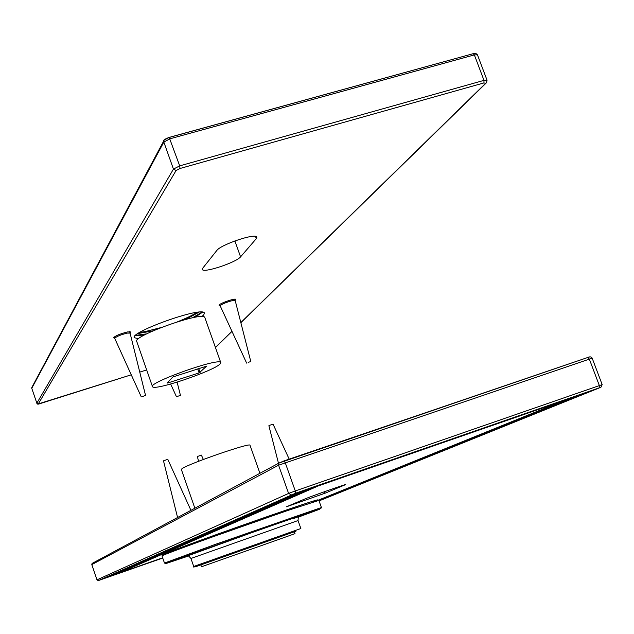 <?xml version="1.0" encoding="UTF-8"?>
<svg xmlns="http://www.w3.org/2000/svg" width="634" height="634" viewBox="0 0 634 634"><rect width="100%" height="100%" fill="white"/><g stroke="black" fill="none" stroke-linecap="round" stroke-linejoin="round"><path stroke-width="0.95" d="M592.925 390.14L297.077 492.864M102.668 579.024L162.724 557.991M304.344 490.344L578.993 394.982M108.612 576.393L109.761 576.472L305.097 490.383M572.914 397.47L307.688 489.583M112.266 575.553L162.684 557.896M314.773 487.118L559.164 402.241M162.661 557.817L119.335 573.001L118.273 572.906M305.326 498.784C310.66 496.477 346.235 483.932 345.712 484.574L325.044 493.212L286.441 506.788L305.326 498.784M194.868 508.222L181.34 469.414L182.061 468.629C188.433 463.826 250.406 442.342 250.002 445.226L259.924 473.289M200.843 564.902L201.485 566.756L275.132 540.739L295.024 533.63L294.374 531.783M201.319 455.157L197.364 456.512L198.561 461.306M190.929 510.338L167.788 459.325L163.493 460.823L177.575 517.51M289.199 459.151L273.08 424.233L270.425 425.026L268.879 425.723L278.5 463.311M240.571 256.865C236.323 262.357 203.252 273.484 202.278 269.434L202.674 268.261L216.891 250.382C220.886 244.589 256.025 232.67 256.889 237.148L256.318 238.63L240.571 256.865L234.873 240.928M138.521 338.722L134.257 337.676C129.502 332.216 203.197 305.762 204.449 313.141L203.712 314.924L201.778 316.604M114.619 338.081L113.573 337.803C115.182 335.869 119.826 333.912 127.505 331.939L130.62 331.939L129.962 332.795M220.117 305.62L219.087 305.374C218.27 303.781 235.737 297.726 235.729 299.446L235.095 300.286M135.129 335.751L144.433 334.982M194.828 317.365L202.563 312.182M202 312.126L192.467 317.824M146.573 333.864L135.541 335.354M167.733 382.984L167.067 383.087L172.916 376.945L206.613 366.143L199.131 372.919L167.733 382.984L167.582 382.556M220.791 362.64L204.861 317.594C203.68 310.557 132.165 336.218 136.722 341.417L152.469 386.589C153.491 391.424 213.167 371.199 220.038 364.019L220.791 362.64C220.093 356.958 148.34 382.627 152.469 386.589M137.863 333.563L152.937 330.869M185.627 319.441L199.068 312.174M160.632 327.675L144.924 331.645L139.757 332.367M196.841 312.411C192.815 315.114 186.404 318.22 177.623 321.739M180.397 395.394L176.442 396.726L180.397 395.394M248.14 362.307L250.81 361.61L248.14 362.307M246.634 363.1L220.22 305.913C220.355 305.223 222.122 304.185 225.514 302.806C230.974 300.785 234.2 300.041 235.198 300.579L250.81 361.61M142.016 396.765L145.527 395.354L142.016 396.765M141.255 396.836L114.722 338.366C116.165 336.63 120.349 334.871 127.26 333.088L130.073 333.104L145.527 395.354M297.013 492.887L102.478 579.111M318.989 500.717L593.044 390.1M162.74 558.039L98.476 580.538L295.46 493.244L600.572 387.398L319.053 500.9M577.828 395.671L318.878 500.4M162.7 557.92L109.761 576.472M318.831 500.305L573.033 397.431M307.625 489.599L112.083 575.632M558.023 402.923L318.569 500.036M119.422 572.97L315.502 487.158M325.044 493.212L324.505 491.699M285.229 462.669L283.969 460.926L278.992 463.05L278.58 465.205L592.172 358.17L602.173 384.616L295.286 490.954L285.229 462.669M92.683 563.095L91.827 564.593L278.58 465.205L288.597 493.426L291.275 494.782M91.835 564.609L96.986 579.841L98.215 580.601M284.016 460.902L587.837 357.457L589.303 359.01L599.328 385.527L599.154 387.81M589.144 357.172L587.781 357.473M295.46 493.244L295.286 490.954L288.597 493.426L97.018 579.825L98.476 580.538M313.267 501.851C328.238 495.907 303.9 503.753 253.053 521.56C207.223 537.632 161.884 554.267 162.573 554.774M161.995 555.899C160.703 555.883 185.263 546.706 213.143 536.713L286.948 510.766L318.878 500.408L321.422 507.533L215.766 544.226L164.475 563.071L161.995 555.899L162.399 554.901L164.325 553.894L199.441 540.683L287.551 509.601L311.365 501.66L317.602 499.909L318.878 500.408M293.336 518.675C310.47 512.327 293.383 518.01 253.576 532.013L186.99 556.137M190.945 558.459L298.035 520.554L300.865 528.534L193.727 566.471L190.945 558.459L188.575 555.947M188.591 555.978L166.029 563.539L176.189 559.529L258.426 530.095L314.361 510.703L319.798 509.173L298.313 517.146M195.351 566.844L295.943 531.213M255.502 236.363L256.318 238.63M164.143 140.193L163.826 140.772C163.295 140.106 165.078 138.981 169.175 137.396L165.109 139.567M38.294 403.906L36.827 403.24C37.034 404.278 38.056 404.429 39.894 403.668L131.254 374.813L38.294 403.906L176.093 170.491L180.008 168.486L179.699 165.87L169.175 137.396L473.241 53.668L169.286 137.435M31.938 387.263L163.826 140.772L163.841 142.056L170.07 138.775L474.359 54.896L483.988 80.367L483.94 82.927L485.628 83.316L486.492 82.713L487.063 80.241L483.988 80.367L179.699 165.87L173.447 169.088L36.843 403.176L31.771 388.293L163.841 142.056L173.447 169.088L176.093 170.491M485.628 83.316L240.825 322.595M231.933 331.289L215.417 347.432M146.66 369.939L139.757 372.118L146.66 369.939M31.811 388.404L36.891 403.287M180.008 168.486L483.94 82.927M477.457 54.833L475.904 53.486L473.241 53.668L474.359 54.896L477.457 54.833L487.063 80.241M31.771 387.58L31.763 388.357L31.771 387.58M199.131 372.919L197.713 368.909M200.09 372.507L198.711 368.584M592.172 358.17C591.371 356.704 589.921 356.474 587.837 357.457L278.992 463.05L92.081 563.42L91.795 564.609L96.986 579.841M600.969 387.2L602.173 384.616M298.313 517.114L298.035 520.554M193.727 566.471C192.593 567.382 194.099 567.153 198.26 565.797M321.422 507.533L320.725 508.69M164.475 563.071L165.743 563.531M203.356 459.468L201.366 455.101M215.457 347.535L231.981 331.384M240.857 322.714L486.119 83.086M170.657 384.038L176.442 396.726M177.124 382.143L180.436 395.331M234.707 299.2L235.198 300.579M219.729 304.534L220.22 305.913M114.223 336.947L114.722 338.366M129.574 331.669L130.065 333.08"/></g></svg>
